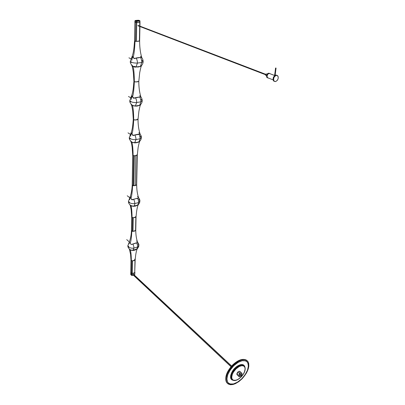<?xml version="1.0" encoding="UTF-8"?>
<svg xmlns="http://www.w3.org/2000/svg" width="405" height="405" viewBox="0 0 405 405"><rect width="100%" height="100%" fill="white"/><g stroke="black" fill="none" stroke-linecap="round" stroke-linejoin="round"><path stroke-width="0.61" d="M134.835 274.129L134.09 274.828L134.683 274.514L134.723 272.661L133.564 273.167L133.539 274.509L133.564 273.167L131.569 273.426L130.81 272.717L130.896 274.722M131.605 275.405L130.739 274.463L131.569 275.385L132.177 275.491L131.539 275.284L131.569 273.426L131.539 275.284L132.167 275.496M130.825 274.681L130.774 272.555L131.569 273.426L130.81 272.717L131.018 260.182L130.81 272.717L131.569 273.426L131.782 260.881L131.341 260.552L131.782 260.881L131.569 273.426L132.243 273.527L131.569 273.426L132.243 273.527L132.212 275.385L132.465 260.977L131.782 260.881L132.465 260.977L132.243 273.527L134.723 272.661L134.683 274.514L134.911 272.438M134.875 274.286L134.622 274.636M133.321 275.132L132.774 275.299M133.291 275.106L132.212 275.385L133.291 275.106M134.87 272.276L134.166 272.935L132.243 273.527L134.723 272.661L134.976 260.137L132.465 260.977L134.976 260.137L134.723 272.661L135.164 259.919M134.141 274.873L134.683 274.514L134.075 274.813M209.719 345.789L133.539 274.509L209.993 345.809L209.37 346.427L209.719 345.789L231.503 366.171L209.719 345.789M209.42 346.477L209.653 345.829L209.42 346.477M133.367 275.177L131.569 275.385L130.744 274.468L130.977 260.081L132.273 260.997L135.159 259.939M134.845 259.438L134.561 259.2M129.878 249.566L130.694 250.179L132.784 250.437L130.329 249.85M133.296 250.396L135.224 249.915L132.784 250.437L137.011 248.933L135.275 249.996L133.316 250.482L130.162 249.839C130.835 251.075 131.23 254.644 131.347 260.552C133.022 261.048 134.298 260.82 135.169 259.873L135.635 255.444C136.151 251.905 136.728 249.642 137.356 248.65M129.392 249.161L130.577 254.436L130.982 260.091L131.347 260.552C131.23 254.644 130.835 251.075 130.162 249.839L130.02 249.703M132.784 250.437L131.929 250.361M131.458 250.239L130.866 250.108M133.898 248.128L132.835 250.401L132.359 250.411L132.835 250.401L133.898 248.128C131.787 248.381 130.111 248.032 128.866 247.075L127.853 245.673L128.785 246.736L128.628 247.182L128.476 246.731L128.866 247.075C130.111 248.032 131.787 248.381 133.898 248.128C133.999 247.171 133.66 245.779 132.891 243.947C133.66 245.779 133.999 247.171 133.898 248.128L137.629 246.923L133.898 248.128M136.748 249.115L137.629 246.923L136.748 249.115M138.166 244.099L138.819 245.192L137.629 246.923L138.819 245.192M138.161 244.033L137.771 243.759M136.637 242.787C137.401 244.6 137.73 245.977 137.629 246.923C137.73 245.977 137.401 244.6 136.637 242.787M129.084 243.906L129.225 242.787M137.492 241.998C136.358 238.641 135.786 234.773 135.771 230.394L132.825 231.412L131.468 230.465M136.703 242.732L137.563 242.615M136.561 241.015L137.381 241.861L137.356 242.635L136.672 242.777M131.888 216.721L131.686 216.979L132.07 217.414C133.822 217.885 135.143 217.682 136.045 216.812L135.574 230.612L135.847 217.06L133.24 217.814L132.997 231.397L133.24 217.814L132.526 217.718L132.293 231.301L132.526 217.718L131.731 217.07L131.504 230.637L131.686 216.979L131.463 230.536L132.293 231.301L132.997 231.397L135.766 230.349C134.738 231.321 133.432 231.538 131.843 230.987C131.498 237.315 130.962 241.309 130.228 242.975L130.967 244.316L131.463 244.534L137.594 242.605L137.508 242.018M130.228 242.975L130.243 242.985C130.962 241.309 131.498 237.315 131.843 230.987L131.463 230.526C131.286 235.011 130.511 238.99 129.134 242.458L130.228 242.975L129.144 242.443M136.698 242.737L132.921 243.972L136.698 242.737M136.976 242.676L137.28 242.656M137.3 242.661L137.558 242.62M130.03 242.843L129.342 242.792M132.901 243.947L131.995 244.352M130.967 244.316L130.425 243.157M131.271 244.529L131.777 244.463M129.894 204.803C130.182 204.854 130.612 206.641 131.19 210.175L131.691 216.984L133.048 217.834L136.04 216.877M138.439 204.434C137.72 205.573 137.098 208.018 136.566 211.764L136.04 216.776M135.969 216.67L135.71 216.412M131.463 230.541L132.81 231.412L134.997 230.86L135.726 230.253M132.07 217.414C131.954 211.005 131.544 207.107 130.845 205.72C131.544 207.107 131.954 211.005 132.07 217.414L133.225 217.819L136.029 216.903M131.686 216.974L131.969 217.328M134.632 206.185L137.437 205.183L135.685 206.059L133.594 206.347L137.437 205.183L133.594 206.347L131.301 205.978L130.42 205.335M137.503 205.259L138.388 204.484L137.503 205.259M130.187 205.092L131.402 205.983L132.713 206.155M129.808 197.843L128.446 201.326C128.709 201.822 127.858 203.664 131.488 205.897L134.111 206.241M133.574 206.261L130.759 205.517M132.435 206.074L131.529 205.897M131.347 205.897L131.028 205.725M138.763 199.64L139.016 199.493L139.857 200.961L138.621 202.535L137.796 204.955L138.621 202.535L134.744 203.609C134.809 204.829 134.394 205.71 133.503 206.261C134.394 205.71 134.809 204.829 134.744 203.609C132.546 203.826 130.8 203.492 129.504 202.606L128.446 201.315L129.418 202.252L129.484 202.728L129.215 202.708L129.094 202.287L129.504 202.606C130.8 203.492 132.546 203.826 134.744 203.609C134.85 202.561 134.5 201.103 133.69 199.225M133.706 199.255C134.5 201.118 134.85 202.571 134.744 203.609L138.621 202.535C138.733 201.498 138.388 200.05 137.594 198.197C138.388 200.05 138.733 201.498 138.621 202.535L139.857 200.961C140.008 200.171 139.558 199.032 138.5 197.529M129.721 199.706L129.949 198.197M133.721 199.209L138.586 198.091L138.515 197.559C137.305 193.828 136.698 189.596 136.698 184.867L133.63 185.763L132.217 184.893M132.243 184.842L133.078 185.652L133.812 185.748L134.344 155.869L133.594 155.773L133.078 185.652L133.594 155.773L133.108 155.505C134.961 155.93 136.358 155.773 137.305 155.034L137.29 154.988M131.914 199.776L137.624 198.187M131.924 199.781L132.764 199.63M132.799 199.604L131.539 199.26L132 199.807L132.82 199.594M132.875 199.564L133.225 199.397M129.843 197.797L129.737 198.126L130.845 198.237M129.813 198.151L130.921 198.283L131.539 199.26L130.921 198.283L129.767 197.918M130.096 197.513L130.8 196.962M136.693 184.812C135.624 185.698 134.263 185.88 132.607 185.363C132.248 192.218 131.686 196.526 130.921 198.283C131.686 196.526 132.248 192.218 132.607 185.363L132.212 184.943C132.03 189.823 131.215 194.147 129.762 197.923M136.728 198.379L137.168 198.268M129.995 198.192L130.714 198.177M137.943 198.111L138.262 198.121M138.282 198.126L138.55 198.116M137.508 196.547L138.368 197.377L138.338 198.096L137.654 198.141L138.586 198.091M137.28 155.125L136.49 185.055L137.093 155.247L135.812 155.616L135.24 185.465L136.698 184.822L133.615 185.763L132.258 185.044L132.749 155.206L132.212 184.908M130.683 141.229L130.709 141.264C131.028 141.304 131.504 143.279 132.141 147.192L132.703 155.13L133.108 155.505C132.992 148.336 132.567 143.947 131.833 142.332L132.42 142.474L131.615 142.18L130.557 141.006L131.833 142.332C132.567 143.947 132.992 148.336 133.108 155.505L132.729 155.029M136.652 184.731L137.3 155.075M136.946 154.685L137.224 154.912M137.295 155.004L135.812 155.616L133.594 155.773L134.333 155.869L133.812 185.748L135.24 185.465L135.812 155.616L134.344 155.869L137.285 155.115L138.135 147.466C138.966 143.324 139.568 141.183 139.943 141.041L138.414 142.211L135.862 142.849L132.369 142.428L131.59 142.018M132.212 184.958L132.703 155.085M138.024 119.384L134.976 120.052L133.711 119.713C133.321 127.357 132.724 132.131 131.914 134.035L133.169 135.508L138.991 134.095M130.774 133.756L130.663 134.04L131.914 134.035C132.724 132.131 133.321 127.357 133.711 119.713L134.971 120.052L138.029 119.323C136.9 120.032 135.457 120.163 133.711 119.713L133.291 119.328M133.377 119.232L133.711 119.713C135.624 120.113 137.062 119.981 138.029 119.328L138.895 111.274C139.75 106.874 140.378 104.596 140.773 104.439L139.644 105.376L137.118 106.09L135.397 106.12L132.151 105.346M137.665 119.009L137.948 119.217M139.026 134.065L140.039 134.116M138.869 132.653L139.776 133.458L139.75 134.08L139.031 134.04L140.095 134.101L140.029 133.782M134.885 134.905L139.031 134.04L134.875 134.941C135.705 136.87 136.07 138.424 135.958 139.603L134.673 142.773L135.958 139.603C133.635 139.76 131.787 139.452 130.415 138.682L129.291 137.568L129.985 138.404L130.288 138.242L130.152 138.895L129.985 138.404L130.415 138.682C131.787 139.452 133.635 139.76 135.958 139.603C136.07 138.424 135.705 136.87 134.86 134.946M139.335 134.06L139.664 134.116M132.875 135.427L139.973 134.161M131.696 133.969L132.065 134.126M131.043 133.478L131.782 132.951M130.734 134.05L132.01 134.095M131.914 134.035L130.668 133.903L132.04 134.151C132.673 135.412 132.729 135.867 134.88 134.941L133.903 135.28L132.572 134.961L132.131 134.182M133.098 135.528L134.86 134.916M138.556 141.983L139.016 141.735L140.054 138.743L135.958 139.603L140.054 138.743L139.016 141.735L138.556 141.983M140.186 136.288L140.454 136.075L141.35 137.422L140.054 138.743L141.35 137.422C141.542 136.829 141.137 135.695 140.135 134.014M138.961 134.101C139.806 136.014 140.171 137.563 140.054 138.743C140.171 137.563 139.806 136.014 138.961 134.101M130.638 136.227L131.048 134.045M131.271 141.725L132.146 142.378M132.42 142.474L134.738 142.869L132.42 142.474M132.556 142.363L134.738 142.869L138.793 141.907L137.472 142.459L134.728 142.778M139.447 141.441L137.472 142.459L133.782 142.606M133.751 142.595L133.26 142.428M139.355 141.517L139.943 141.041M137.472 142.459L135.28 142.788M138.793 81.415L135.574 81.972L134.349 81.658C133.949 89.783 133.326 94.841 132.491 96.825L133.787 98.258L139.781 96.982M131.311 96.679L131.2 96.937L132.491 96.825C133.326 94.841 133.949 89.783 134.349 81.658C136.323 82.028 137.811 81.926 138.804 81.37C137.578 81.972 136.095 82.068 134.349 81.658L133.918 81.324M134.004 81.238L133.913 81.349C133.453 85.344 133.488 91.363 131.195 96.835L132.354 95.899M139.821 96.962L140.869 97.089M139.659 95.676L140.596 96.461L140.57 97.018L139.826 96.927L140.925 97.078L140.854 96.78M138.804 81.359L135.65 81.967L134.349 81.658C134.237 73.528 133.787 68.511 133.007 66.602L136.085 66.916C134.657 66.43 133.761 66.329 133.392 66.612L131.746 65.266M135.553 97.661L139.826 96.927L134.546 98.025L133.169 97.716L132.713 96.962M140.14 96.977L140.479 97.058M140.505 97.068L140.798 97.139M132.268 96.785L132.693 96.942M131.281 96.932L132.587 96.891M133.442 98.152L139.796 96.982M132.491 96.825L131.195 96.835L132.622 96.942C133.275 98.142 133.326 98.628 135.548 97.691M135.518 97.645L133.711 98.283M139.123 105.462L139.71 105.173L140.879 101.807L136.662 102.531L135.341 106.024L136.662 102.531C134.268 102.647 132.359 102.359 130.947 101.665L129.782 100.673L130.501 101.417L130.81 101.209L130.714 101.954L130.501 101.417L130.947 101.665C132.359 102.359 134.268 102.647 136.662 102.531C136.779 101.265 136.399 99.655 135.528 97.696C136.399 99.655 136.779 101.265 136.662 102.531L140.879 101.807L139.71 105.173L139.123 105.462M141.011 99.64L141.289 99.387L142.211 100.653L140.879 101.807L142.211 100.653C142.089 99.017 141.669 97.828 140.94 97.073M139.75 96.987C140.626 98.936 141.001 100.546 140.879 101.807C141.001 100.546 140.626 98.936 139.75 96.987M131.169 99.493L131.721 96.856M133.604 119.647L133.711 119.713C133.594 112.084 133.159 107.396 132.4 105.644L135.397 106.12L132.4 105.644C133.159 107.396 133.594 112.084 133.711 119.713M132.455 105.553L131.331 104.525M131.073 104.232L132.4 105.644L131.088 104.343M135.381 106.029L134.414 105.811L135.397 106.12L139.578 105.295L135.391 106.029L138.145 105.816M139.183 105.472L140.798 104.379M134.141 105.715L132.946 105.69M133.032 105.624L132.597 105.624M139.578 105.295L138.895 105.589M137.619 105.928L135.958 106.054M141.735 57.409L141.806 57.682L140.672 57.419L141.725 57.394C140.317 52.655 139.619 47.177 139.629 40.966L136.379 41.396L139.629 40.935C138.424 41.421 136.89 41.487 135.027 41.123L134.581 40.87L134.89 22.128L134.632 40.92L135.564 41.31L135.027 41.123C134.612 49.774 133.969 55.136 133.103 57.216L134.44 58.598L136.875 57.844L140.621 57.485M131.787 57.328L133.103 57.216C133.969 55.136 134.612 49.774 135.027 41.123L136.389 41.396L135.574 41.315L135.888 22.558L134.941 22.204L135.888 22.558L135.564 41.31L136.389 41.396L136.723 22.639L135.888 22.558L136.723 22.639L136.389 41.396L139.401 41.072L139.695 26.431L139.573 40.885M140.662 57.469L141.745 57.677C142.565 58.558 143.026 59.834 143.132 61.519M140.494 56.33L141.709 57.378M134.632 40.789L135.027 41.123L134.592 40.824M136.267 58.006L140.641 57.485L136.262 57.971L134.323 58.588M140.996 57.51L141.35 57.621M132.187 57.373L132.516 57.242M132.875 57.206L133.164 57.272M131.878 57.414L133.402 57.394M132.172 56.953L132.956 56.467M134.05 58.472L140.641 57.485M133.974 58.396L133.336 57.338M133.103 57.216L131.757 57.378C134.141 51.551 134.095 45.127 134.581 40.864M137.442 57.773L138.019 57.682M138.581 57.606L139.639 57.5M134.369 58.634L136.242 58.011M143.127 61.732C143.021 63.757 142.125 65.281 140.434 66.293L141.76 62.497L137.411 63.064L136.05 66.911L137.411 63.064C134.941 63.134 132.972 62.866 131.509 62.264L130.309 61.403L131.048 62.046L131.372 61.793L131.225 62.562L131.048 62.046L131.509 62.264C132.972 62.866 134.941 63.134 137.411 63.064C137.533 61.707 137.138 60.031 136.237 58.036C137.138 60.031 137.533 61.707 137.411 63.064L141.76 62.497L140.434 66.293L139.892 66.547M135.386 67.205L134.399 67.017M141.887 60.654L142.175 60.36L143.132 61.53L141.76 62.497L143.132 61.53M140.591 57.485C141.497 59.469 141.887 61.14 141.76 62.497C141.887 61.14 141.497 59.469 140.591 57.485M131.736 60.421L132.46 57.267M134.237 81.602L134.349 81.658C134.237 73.528 133.787 68.511 133.007 66.602L131.99 65.787L132.86 66.531M132.749 66.324L132.232 65.873M131.701 65.21L131.99 65.787L131.635 65.291M135.088 66.668L136.1 67.007L134.177 66.46L133.007 66.602M140.479 66.42L138.444 66.982L136.1 67.007L140.479 66.42L136.095 66.921L140.479 66.42L141.259 65.924L140.479 66.42M138.804 81.37L139.705 72.728C140.586 68.106 141.234 65.701 141.649 65.514L141.669 65.468M131.655 65.159L131.767 65.524C132.126 65.63 132.648 67.929 133.331 72.419L133.918 81.359L134.349 81.658M134.804 66.552L134.531 66.45M141.006 65.98L140.419 66.334M139.938 66.531L136.677 66.967M134.986 20.807L134.941 22.204L135.888 22.558L139.776 22.371L136.723 22.639L139.776 22.371L139.705 26.052L140.008 22.25L139.776 22.371L139.593 20.731L136.647 20.989L135.255 20.609L134.961 20.933L135.908 21.293L136.146 20.938L135.908 21.293L136.748 21.369L136.647 20.989L136.748 21.369L139.801 21.106L136.748 21.369L134.961 20.933L135.366 20.508L138.93 20.336L135.224 20.579L136.515 20.989L139.593 20.731L139.953 22.204M138.267 20.255L136.733 20.341M136.672 20.346L135.351 20.503M140.034 20.989L138.809 20.306L139.983 20.938M134.941 22.083L135.888 22.558L135.908 21.293L135.888 22.558L136.723 22.639L136.748 21.369L136.723 22.639L139.776 22.371L140.034 21.014M134.89 22.128L134.911 20.863M265.558 74.581L137.908 25.631L265.558 74.581M275.643 68.065L276.063 68.06L275.046 75.365L275.987 68.101L275.643 68.065L274.681 75.502M276.645 75.183L275.78 75.092L277.769 75.821C278.736 78.368 277.987 80.291 275.516 81.592L277.283 80.392L278.129 78.676L278.24 76.884L277.202 75.396L275.871 75.441L274.205 77.036L273.583 78.859L273.608 80.033L274.286 81.294L275.516 81.592L274.063 81.071C273.107 78.524 273.861 76.601 276.337 75.305L275.78 75.092C273.304 76.388 272.55 78.312 273.512 80.858L274.413 81.385M269.087 73.381C267.239 74.343 266.682 75.765 267.416 77.664L268.449 78.064L267.416 77.664L267.047 76.013L267.178 77.264L268.171 78.069L267.178 77.264L267.047 76.013L266.505 75.806L266.875 77.451L267.624 77.856L266.814 77.37L266.505 75.806L267.047 76.013C267.735 73.725 268.773 72.976 270.16 73.776L269.087 73.381L268.393 73.669L267.502 74.667L267.047 76.013L267.761 74.272L269.087 73.381L274.615 75.482L269.087 73.381M270.008 73.619L269.73 73.452M276.858 75.3L275.78 75.092L274.853 75.482L273.365 77.406L273.056 79.82L274.104 81.299M267.087 74.247L266.191 73.912L267.087 74.257L266.191 73.912L265.639 75.335L265.989 75.467M269.411 73.371C268.039 72.91 267.072 73.725 266.505 75.806L267.523 73.73L269.188 73.244M266.409 73.938L265.594 74.48L265.893 75.467M233.806 365.69L233.604 365.502L233.806 365.69L238.008 362.434L242.134 360.739L245.546 360.84L246.822 361.564L247.744 362.698L248.407 365.993L247.47 370.226L245.086 374.762L241.603 378.943C235.34 384.492 230.683 385.57 227.625 382.178C225.833 377.576 227.888 372.079 233.806 365.69C240.084 360.248 244.691 359.184 247.627 362.5C249.465 367.097 247.46 372.58 241.603 378.943L237.532 382.163L233.457 383.935L229.994 383.981L228.663 383.327L227.676 382.254L226.881 378.989L227.762 374.681L230.197 369.998L233.806 365.69M240.823 377.202L240.864 377.161C239.077 379.131 234.196 382.001 232.176 379.201C230.516 376.027 234.004 370.615 236.009 368.899L235.28 368.12C239.046 364.783 241.967 363.943 244.053 365.604C240.869 364.328 237.943 365.168 235.28 368.12C231.402 372.311 230.055 375.916 231.24 378.938L231.538 379.222C230.354 376.199 231.701 372.595 235.578 368.398L235.138 367.953C237.062 365.776 242.671 362.637 244.514 366.069L243.066 364.733L240.413 364.702L237.138 366.292L235.28 368.12C233.209 369.851 229.427 375.632 231.24 378.938L231.842 379.632M232.429 380.118L231.538 379.222L232.429 380.118M232.323 380.047C228.101 378.245 232.516 369.8 235.138 367.953L232.435 371.289L230.713 375.293L230.764 378.371L231.427 379.46L232.323 380.047M244.802 367.183L244.367 366.019L244.671 366.292C242.651 363.3 237.441 366.333 235.578 368.398C239.699 364.809 242.732 364.11 244.671 366.292C245.992 369.512 244.731 373.157 240.889 377.232L237.902 379.414L236.004 380.214L233.503 380.26L232.176 379.201L231.701 377.298L232.369 374.195L233.482 372.023L236.009 368.899C237.851 366.879 242.803 364.085 244.701 366.986C246.24 370.216 242.823 375.465 240.864 377.161L243.339 374.099L244.438 371.972L245.131 368.904L244.701 366.986L243.42 365.882L241.598 365.725L239.026 366.636L236.009 368.899L235.578 368.398C233.508 370.13 229.726 375.921 231.538 379.222C233.761 381.525 236.879 380.862 240.889 377.232M240.438 375.379L240.018 375.374L240.828 374.443L240.438 375.379M239.851 371.4L238.818 371.39L237.862 372.053L236.925 374.579L237.163 374.802L236.92 374.574L238.92 376.458L239.866 373.926L237.862 372.053L236.95 373.415L236.92 374.574M239.654 373.344L239.998 371.572C239.532 371.046 238.823 371.213 237.862 372.053L239.866 373.926C240.828 373.081 241.537 372.914 241.993 373.425L241.051 375.951C240.089 376.802 239.38 376.969 238.92 376.458L240.099 376.62L241.34 375.643L242.069 374.255L241.856 373.268L240.823 373.258L239.573 374.24L238.844 375.632L238.915 376.453M237.269 374.843L238.423 374.579M240.018 375.374L240.206 374.741L240.859 374.463L240.018 375.374M232.799 365.133C226.734 371.846 224.653 377.576 226.547 382.33L227.382 383.343L226.547 382.33C223.687 377.09 229.519 367.988 232.799 365.133L233.098 365.411L232.799 365.133C235.7 361.938 243.258 357.129 247.146 360.698C243.668 358.131 238.884 359.61 232.799 365.133L232.799 365.133M241.962 378.903C235.224 385.028 230.182 386.264 226.84 382.614C224.947 377.865 227.033 372.129 233.098 365.411L238.677 361.209L240.889 360.242L243.926 359.68L246.392 360.212L247.612 361.144L248.7 363.305L248.837 366.211L248.017 369.613L246.326 373.223L241.962 378.903L238.773 381.657L235.467 383.621L233.331 384.411L230.43 384.73L228.126 383.97L226.618 382.193L226.127 380.503L226.233 377.379L227.332 373.785L228.577 371.284L233.098 365.411C239.866 359.397 244.853 358.177 248.062 361.741C250.001 366.495 247.971 372.215 241.962 378.903M240.803 359.878L237.624 361.23L234.06 363.756M231.301 366.505L227.893 371.431L226.03 376.458M232.683 365.032L232.612 364.996C237.917 360.04 242.448 358.374 246.205 359.999M130.906 58.76L128.922 57.844M130.618 97.686L128.451 96.496M130.349 134.339L128.01 132.86M129.838 197.782L127.241 195.772M129.392 241.962L126.709 239.623M231.017 366.722L132.794 274.636M209.952 345.774L133.544 274.317M132.111 250.396L136.93 248.994C138.292 247.683 138.92 246.529 138.814 245.531M129.266 242.215L127.853 245.683C127.752 247.333 128.765 248.812 130.891 250.113M137.371 241.755C138.667 243.749 139.148 244.888 138.819 245.177M136.045 216.857L135.766 230.349M139.852 201.275C139.75 202.829 139.067 204.054 137.796 204.955L133.523 206.261M133.726 199.25C132.875 199.786 132.172 199.873 131.605 199.513L131.038 198.404M139.978 133.706C138.667 129.413 138.019 124.629 138.029 119.359M130.668 133.903C132.875 128.765 132.845 123.11 133.291 119.359M141.345 137.685C141.239 139.436 140.464 140.783 139.016 141.735L136.86 142.611M132.41 142.418C130.147 140.813 129.109 139.198 129.296 137.584L130.633 134.009M140.824 96.739C139.467 92.229 138.793 87.115 138.804 81.395M132.921 105.69C130.623 103.979 129.58 102.308 129.787 100.683L131.179 96.972M142.206 100.885C142.104 102.764 141.269 104.191 139.71 105.173M131.063 104.222L131.22 104.566C131.554 104.627 132.055 106.758 132.719 110.955L133.291 119.374M136.262 58.031C134.03 59.039 133.847 58.386 133.24 57.328L131.752 57.389M133.448 66.612C131.119 64.754 130.071 63.018 130.309 61.413L131.787 57.52M133.392 66.612L134.09 66.349L136.085 66.916M135.265 20.518L134.911 20.888L134.581 40.87M140.008 22.28L139.927 26.138M139.922 26.517L139.629 40.935M138.307 20.255L138.819 20.301M138.93 20.336L139.725 20.635M265.528 74.717L137.958 25.768M275.577 68.025L274.59 75.684M276.058 68.07L275.122 75.325M265.695 74.292L138.171 25.464M273.512 80.858L274.063 81.071M266.875 77.451L273.061 79.851M270.16 73.776L274.615 75.462M266.525 75.674L265.639 75.335M210.003 345.824L231.619 366.039M239.993 371.557L241.755 373.202M232.612 364.996C226.562 371.598 224.537 377.374 226.547 382.33L226.84 382.614"/></g></svg>
